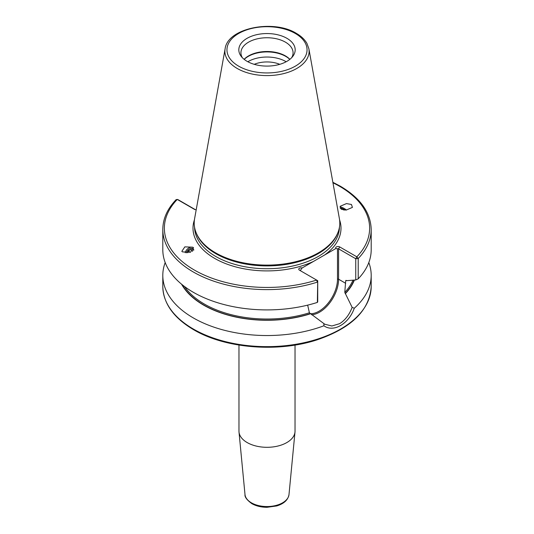 <?xml version="1.0" encoding="UTF-8"?>
<svg xmlns="http://www.w3.org/2000/svg" width="534" height="534" viewBox="0 0 534 534"><rect width="100%" height="100%" fill="white"/><g stroke="black" fill="none" stroke-linecap="round" stroke-linejoin="round"><path stroke-width="0.8" d="M186.479 252.809A4.379 2.937 135.5 0 1 189.016 249.231A4.379 2.937 135.5 0 1 192.734 248.624A4.379 2.937 135.5 0 1 193.268 249.018A4.379 2.937 135.5 0 1 193.809 249.992M193.588 247.856A5.42 3.638 -44.5 0 0 193.021 247.476A5.42 3.638 -44.5 0 0 188.382 248.25A5.42 3.638 -44.5 0 0 185.265 252.729M182.561 251.908L181.82 251.347L184.844 246.868L192.747 247.189L193.488 247.749L190.464 252.228L182.561 251.908M340.225 208.273A4.379 1.202 -147.3 0 1 345.084 210.089M346.513 210.036A5.42 1.489 32.7 0 0 339.951 207.052M341.253 209.181L340.265 206.257L346.446 203.594L351.439 204.469L352.42 207.392L346.239 210.056L341.253 209.181M307.671 305.134L309.4 312.791L324.719 324.218L331.881 325.994L339.571 323.697C345.077 320.28 349.269 314.84 352.146 307.377L344.784 292.365L345.698 280.73L355.744 279.97L355.744 258.743L338.596 248.844A0.781 0.454 0 0 0 337.488 248.844L335.926 248.47L302.131 267.981L300.569 270.164A0.781 0.454 0 0 0 300.562 270.798L300.569 270.164M279.776 64.32A21.887 12.636 0 0 0 254.224 64.32M286.925 38.321A28.175 16.267 0 0 0 251.02 36.425A28.175 16.267 0 0 0 241.275 56.464A28.175 16.267 0 0 0 247.075 61.323A28.175 16.267 0 0 0 292.725 56.464A28.175 16.267 0 0 0 286.925 38.321M291.651 57.705A26.073 15.052 0 0 0 293.073 52.799A26.073 15.052 0 0 0 285.436 42.159A26.073 15.052 0 0 0 257.021 38.895A26.073 15.052 0 0 0 240.927 52.799A26.073 15.052 0 0 0 242.349 57.705M289.869 59.327A26.073 15.052 0 0 0 285.436 55.91A26.073 15.052 0 0 0 244.131 59.327M289.802 59.381A26.58 15.346 0 0 0 285.79 56.417A26.58 15.346 0 0 0 244.198 59.381M286.171 61.744A26.58 15.346 0 0 0 285.79 61.523A26.58 15.346 0 0 0 247.829 61.744M295.035 345.064L295.035 431.118A28.035 16.187 180 0 1 294.995 432.013A28.035 16.187 180 0 1 277.006 446.244A28.035 16.187 180 0 1 247.175 442.566A28.035 16.187 180 0 1 239.005 432.013A28.035 16.187 180 0 1 238.965 431.118L238.965 345.064M196.212 209.702A2.123 1.228 180 0 1 194.957 209.568A2.123 1.228 180 0 1 194.456 209.355L177.261 199.429A102.635 59.254 0 0 0 194.349 270.037A102.635 59.254 0 0 0 316.609 280.063L317.717 280.697L317.717 301.924L317.363 302.411A104.197 60.155 180 0 1 193.321 292.292A104.197 60.155 180 0 1 162.803 249.752L162.803 229.466A104.197 60.155 180 0 0 317.363 282.126L316.609 280.063L299.461 270.164A2.343 1.355 180 0 1 299.207 268.422A2.343 1.355 180 0 1 302.131 267.981M368.807 262.568A104.197 60.155 180 0 1 371.197 275.384A104.197 60.155 180 0 1 354.282 308.238C348.815 323.891 333.436 332.782 323.911 325.773A104.197 60.155 180 0 1 193.321 317.924A104.197 60.155 180 0 1 162.803 275.384A104.197 60.155 180 0 1 165.193 262.568M346.039 280.343A88.591 51.144 180 0 1 345.698 280.73L346.279 280.43M323.911 325.773L323.884 323.691M310.474 313.785A89.645 51.758 180 0 1 181.553 284.175M354.396 280.056A89.645 51.758 180 0 1 345.398 293.62M332.862 182.288L340.352 186.212C360.403 198.067 370.683 212.485 371.197 229.466L371.197 249.752A104.197 60.155 180 0 1 358.214 278.828L355.744 279.97M335.926 248.47A2.343 1.355 180 0 1 336.687 246.781A2.343 1.355 180 0 1 339.704 246.928L356.846 256.827L358.214 258.543L358.214 278.828M352.146 307.377L354.282 308.238M317.363 302.411L317.717 280.697M195.371 209.668L178.216 199.763L176.193 199.562C167.369 208.781 162.91 218.746 162.803 229.466M371.197 229.466A104.197 60.155 180 0 1 358.214 258.543L355.744 258.743L356.846 256.827A102.635 59.254 0 0 0 339.571 186.286A102.635 59.254 0 0 0 332.956 182.788M193.628 250.272A4.172 2.797 -44.5 0 0 193.622 250.239A4.172 2.797 -44.5 0 0 189.59 248.977A4.172 2.797 -44.5 0 0 187.054 251.474A4.172 2.797 -44.5 0 0 186.586 252.809M192.414 251.347L192.641 250.74L191.052 249.478L188.509 250.773L187.761 252.762M190.064 252.355L188.509 250.773M192.54 250.993L191.052 249.478M345.017 210.082A4.172 1.148 32.7 0 0 343.362 209.074A4.172 1.148 32.7 0 0 340.679 208.253A4.172 1.148 32.7 0 0 340.352 208.44M344.203 210.029L341.48 208.954L341.606 209.368M343.262 209.895L343.502 209.522M251.421 502.821A22.034 12.723 0 0 0 274.87 505.711A22.034 12.723 0 0 0 289.001 494.531C288.06 499.937 283.948 503.742 276.679 505.952L267.033 507.3C261.206 507.267 256.14 506.052 251.848 503.649C246.888 500.004 244.605 496.967 244.999 494.531A22.034 12.723 0 0 0 251.421 502.821M345.698 283.327L338.596 279.222A26.887 15.526 -60 0 1 319.586 312.156A26.887 15.526 -60 0 1 311.596 314.74M238.678 66.169A40.05 23.122 0 0 0 295.322 66.169A40.05 23.122 0 0 0 295.322 33.475A40.05 23.122 0 0 0 238.678 33.475A40.05 23.122 0 0 0 238.678 66.169M225.114 48.774C227.557 27.982 273.521 19.037 296.363 33.368C301.189 36.158 304.72 39.516 306.95 43.434L308.886 48.774A42.113 24.31 180 0 1 285.103 73.231A42.113 24.31 180 0 1 237.223 68.472A42.113 24.31 180 0 1 225.114 48.774L194.59 218.746C193.495 225.014 194.73 231.115 198.294 237.056A72.778 42.019 180 0 1 194.603 227.504M193.321 329.017A104.197 60.155 0 0 0 306.876 342.06A104.197 60.155 0 0 0 371.197 286.478C369.648 310.187 351.686 327.949 317.296 339.771C278.194 352.767 225.161 348.495 193.648 329.732C173.597 317.877 163.317 303.459 162.803 286.478A104.197 60.155 0 0 0 193.321 329.017M308.886 48.774L339.41 218.746A72.798 42.032 180 0 1 298.292 261.033A72.798 42.032 180 0 1 215.522 252.802A72.798 42.032 180 0 1 194.59 218.746M339.397 227.504A72.778 42.019 180 0 1 335.706 237.056A72.778 42.019 180 0 1 215.536 252.916A72.778 42.019 180 0 1 198.294 237.056L198.474 237.363A72.584 41.906 180 0 1 198.388 237.209M335.612 237.209A72.584 41.906 180 0 1 335.526 237.363A72.584 41.906 180 0 1 215.676 253.176A72.584 41.906 180 0 1 198.474 237.363M337.735 233.091A72.437 41.819 180 0 1 287.312 264.23A72.437 41.819 180 0 1 215.783 253.657A72.437 41.819 180 0 1 196.265 233.091M339.43 227.371A72.437 41.819 180 0 1 294.354 265.632A72.437 41.819 180 0 1 215.783 256.48A72.437 41.819 180 0 1 194.57 227.371M353.007 280.143A88.591 51.144 180 0 1 344.784 292.365M354.102 280.076A89.372 51.598 180 0 1 345.198 293.506M313.485 261.426A73.999 42.72 180 0 1 214.675 258.396A73.999 42.72 180 0 1 194.409 219.895M310.267 313.672A89.372 51.598 180 0 1 182.087 284.615M309.4 312.791A88.591 51.144 180 0 1 184.464 286.471M339.591 219.895A73.999 42.72 180 0 1 324.579 255.025M310.334 313.705A26.106 15.072 120 0 0 337.488 279.222L337.488 248.844M339.704 246.928L338.596 248.844L338.596 279.222A0.781 0.454 180 0 0 337.488 279.222M195.324 209.655L194.456 209.355M339.41 218.746C340.505 225.014 339.27 231.115 335.706 237.056L335.526 237.363M289.001 494.531L294.995 432.013M371.197 275.384L371.197 286.478M162.803 275.384L162.803 286.478M244.999 494.531L239.005 432.013M177.208 199.409L178.136 199.723M340.679 208.253L340.265 208.327"/></g></svg>
